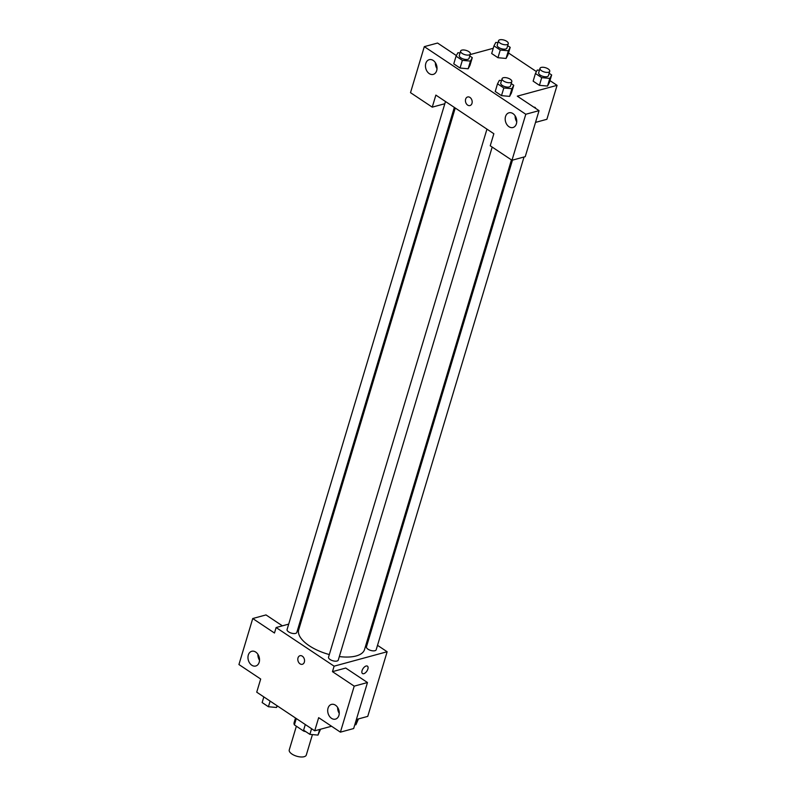 <?xml version="1.0" encoding="UTF-8"?>
<svg xmlns="http://www.w3.org/2000/svg" width="796" height="796" viewBox="0 0 796 796"><rect width="100%" height="100%" fill="white"/><g stroke="black" fill="none" stroke-linecap="round" stroke-linejoin="round"><path stroke-width="1.19" d="M296.371 726.221L289.256 749.932A8.895 3.881 16.7 0 0 296.659 756.2A8.895 3.881 16.7 0 0 306.301 755.036L312.43 734.599M303.903 730.38L303.684 731.096A12.079 5.264 16.7 0 0 305.873 731.693M303.684 731.096L294.391 724.897A12.079 5.264 16.7 0 1 294.092 722.718A12.079 5.264 16.7 0 1 294.162 722.519M296.301 718.539L294.391 724.897M331.534 726.241L314.719 730.808L256.73 692.182L260.68 679.028L238.929 664.541L252.74 618.532L274.481 633.019L276.122 627.537L288.699 624.124M377.513 645.327L387.135 651.745L367.752 716.38L356.389 719.475M362.498 673.555A4.448 2.298 123.7 0 0 365.404 672.789A4.448 2.298 123.7 0 0 367.861 669.058A4.448 2.298 -56.3 0 1 365.404 672.789A4.448 2.298 -56.3 0 1 362.498 673.555A4.448 2.298 -56.3 0 1 363.056 668.58A4.448 2.298 -56.3 0 1 367.434 666.143A4.448 2.298 -56.3 0 1 367.871 669.058A4.448 2.298 123.7 0 0 367.434 666.143M314.719 730.808L318.669 717.664L340.409 732.151L353.663 728.539L367.473 682.53L345.723 668.043L332.469 671.655L334.111 666.172L276.122 627.537M387.135 651.745L334.111 666.172M337.653 707.465A7.622 5.622 -105.2 0 0 339.255 713.355M328.042 708.142A7.622 5.622 -105.2 0 0 329.405 716.201A7.622 5.622 -105.2 0 0 335.484 719.116A7.622 5.622 -105.2 0 0 338.907 710.281A7.622 5.622 -105.2 0 0 331.474 704.4A7.622 5.622 -105.2 0 0 328.042 708.142M367.473 682.53L354.21 686.142L332.469 671.655M340.409 732.151L354.21 686.142M367.762 638.83L368.667 639.437M300.261 620.97L301.445 620.651M252.74 618.532L265.993 614.92L282.381 625.835M257.914 654.342A7.622 5.622 -105.2 0 0 259.526 660.232M248.312 655.018A7.622 5.622 -105.2 0 0 249.665 663.078A7.622 5.622 -105.2 0 0 255.755 666.003A7.622 5.622 -105.2 0 0 259.178 657.168A7.622 5.622 -105.2 0 0 251.745 651.287A7.622 5.622 -105.2 0 0 248.312 655.018M302.321 656.173A4.448 3.283 74.8 0 1 304.55 660.67A4.448 3.283 74.8 0 1 302.341 664.292A4.448 3.283 74.8 0 1 298.012 660.869A4.448 3.283 74.8 0 1 300.002 655.715A4.448 3.283 74.8 0 1 302.321 656.173M300.012 655.715A4.448 3.283 -105.2 0 0 298.012 660.869A4.448 3.283 -105.2 0 0 302.341 664.292M486.953 129.131L328.539 657.148A5.084 2.219 16.7 0 0 331.335 660.202A5.084 2.219 16.7 0 0 337.026 661.028A5.084 2.219 16.7 0 0 338.28 660.073L492.177 147.081M445.491 101.51L287.077 629.527A5.084 2.219 16.7 0 0 289.873 632.571A5.084 2.219 16.7 0 0 295.565 633.407A5.084 2.219 16.7 0 0 296.818 632.452L454.337 107.4M512.465 160.135L366.449 646.83A5.084 2.219 16.7 0 0 369.245 649.874A5.084 2.219 16.7 0 0 374.946 650.71A5.084 2.219 16.7 0 0 376.19 649.755L524.027 156.991M339.325 656.571A34.367 14.985 16.7 0 0 356.13 655.964A34.367 14.985 16.7 0 0 364.548 649.516L511.44 159.906M455.242 108.007L298.709 629.765A34.367 14.985 16.7 0 0 329.315 654.561M435.87 95.102L493.848 133.728L490.236 145.777L511.987 160.265L525.788 114.256L424.308 46.646L410.507 92.664L432.248 107.152L435.87 95.102M549.966 80.605L557.071 85.341L546.882 119.3L535.519 122.395M467.64 96.973A4.448 3.283 -105.2 0 0 465.63 99.152A4.448 3.283 74.8 0 1 467.63 96.973A4.448 3.283 74.8 0 1 471.968 100.405A4.448 3.283 74.8 0 1 469.968 105.56A4.448 3.283 74.8 0 1 466.426 103.858A4.448 3.283 74.8 0 1 465.63 99.152A4.448 3.283 -105.2 0 0 466.426 103.858A4.448 3.283 -105.2 0 0 469.978 105.56M505.53 116.534A7.622 5.622 74.8 0 1 508.972 112.803A7.622 5.622 74.8 0 1 516.395 118.684A7.622 5.622 74.8 0 1 512.972 127.519A7.622 5.622 74.8 0 1 506.893 124.594A7.622 5.622 74.8 0 1 505.53 116.534M425.8 63.421A7.622 5.622 74.8 0 1 429.233 59.68A7.622 5.622 74.8 0 1 436.666 65.561A7.622 5.622 74.8 0 1 433.243 74.396A7.622 5.622 74.8 0 1 427.163 71.481A7.622 5.622 74.8 0 1 425.8 63.421M515.141 115.858A7.622 5.622 -105.2 0 0 516.743 121.748M435.402 62.735A7.622 5.622 -105.2 0 0 437.014 68.635M424.308 46.646L437.561 43.044L456.387 55.581M444.825 103.729L432.248 107.152M511.987 160.265L525.241 156.663L539.041 110.644L517.3 96.157L557.071 85.341M539.041 110.644L525.788 114.256M511.231 83.6L513.748 85.272L511.45 92.943L509.619 96.396M503.808 87.978L501.5 95.649L495.221 91.47L501.5 95.649L509.609 96.386L511.918 88.724L503.808 87.978L497.53 83.799L499.361 80.356L501.52 80.555M541.718 77.66L539.419 85.331L533.141 81.152L539.419 85.331L547.529 86.067L549.359 82.625L547.529 86.067L549.827 78.396L541.718 77.66L535.439 73.481L537.27 70.038L539.439 70.237M500.256 50.039L497.958 57.71L491.679 53.531L497.958 57.71L506.067 58.446L507.898 55.004L506.067 58.446L508.365 50.775L500.256 50.039L493.978 45.86L495.808 42.417L497.978 42.616M469.769 55.979L472.287 57.65L469.988 65.322L468.157 68.774L460.038 68.028L453.76 63.849L460.038 68.028L462.347 60.357L456.068 56.178L457.899 52.735L460.058 52.934M508.505 52.984L536.444 71.6M470.187 54.566L493.251 48.287M533.927 107.241A4.448 2.298 -56.3 0 1 535.061 107.41A4.448 2.298 -56.3 0 1 535.658 108.395A4.448 2.298 123.7 0 0 535.061 107.41M507.679 45.661L510.196 47.332L508.365 50.775M498.535 40.755L497.221 45.133A5.084 2.219 16.7 0 0 501.45 48.725A5.084 2.219 16.7 0 0 506.962 48.058L508.276 43.671A5.084 2.219 16.7 0 0 505.48 40.626A5.084 2.219 16.7 0 0 499.779 39.8A5.084 2.219 16.7 0 0 498.535 40.755A5.084 2.219 16.7 0 0 502.764 44.337A5.084 2.219 16.7 0 0 508.276 43.671M493.978 45.86L491.679 53.531M510.196 47.332L507.898 55.004M549.14 73.282L551.658 74.953L549.827 78.396M539.996 68.376L538.683 72.754A5.084 2.219 16.7 0 0 542.912 76.346A5.084 2.219 16.7 0 0 548.424 75.68L549.737 71.302A5.084 2.219 16.7 0 0 546.932 68.247A5.084 2.219 16.7 0 0 541.24 67.421A5.084 2.219 16.7 0 0 539.996 68.376A5.084 2.219 16.7 0 0 544.225 71.958A5.084 2.219 16.7 0 0 549.737 71.302M535.439 73.481L533.141 81.152M551.658 74.953L549.359 82.625M472.287 57.65L470.456 61.093L462.347 60.357M460.615 51.073L459.302 55.451A5.084 2.219 16.7 0 0 463.541 59.043A5.084 2.219 16.7 0 0 469.043 58.377L470.356 53.999A5.084 2.219 16.7 0 0 467.56 50.944A5.084 2.219 16.7 0 0 461.869 50.118A5.084 2.219 16.7 0 0 460.615 51.073A5.084 2.219 16.7 0 0 464.854 54.655A5.084 2.219 16.7 0 0 470.356 53.999M470.456 61.093L468.147 68.764L469.988 65.322M456.068 56.178L453.76 63.849M513.748 85.272L511.918 88.724M502.077 78.695L500.764 83.073A5.084 2.219 16.7 0 0 505.002 86.664A5.084 2.219 16.7 0 0 510.505 85.998L511.818 81.62A5.084 2.219 16.7 0 0 509.022 78.565A5.084 2.219 16.7 0 0 503.331 77.739A5.084 2.219 16.7 0 0 502.077 78.695A5.084 2.219 16.7 0 0 506.316 82.277A5.084 2.219 16.7 0 0 511.818 81.62M497.53 83.799L495.221 91.47M511.45 92.943L509.609 96.386M358.469 718.907L355.902 724.778L354.827 724.688M357.593 719.146L355.902 724.778M277.356 705.923L276.53 707.475L268.421 706.739L262.143 702.56L263.834 696.908M277.058 705.724L276.53 707.475M270.113 701.097L268.421 706.739M320.549 729.226L317.992 735.096L309.883 734.36L303.604 730.181L305.296 724.529M319.684 729.464L317.992 735.096M311.574 728.718L309.883 734.36M295.505 718.012L294.092 722.718"/></g></svg>
